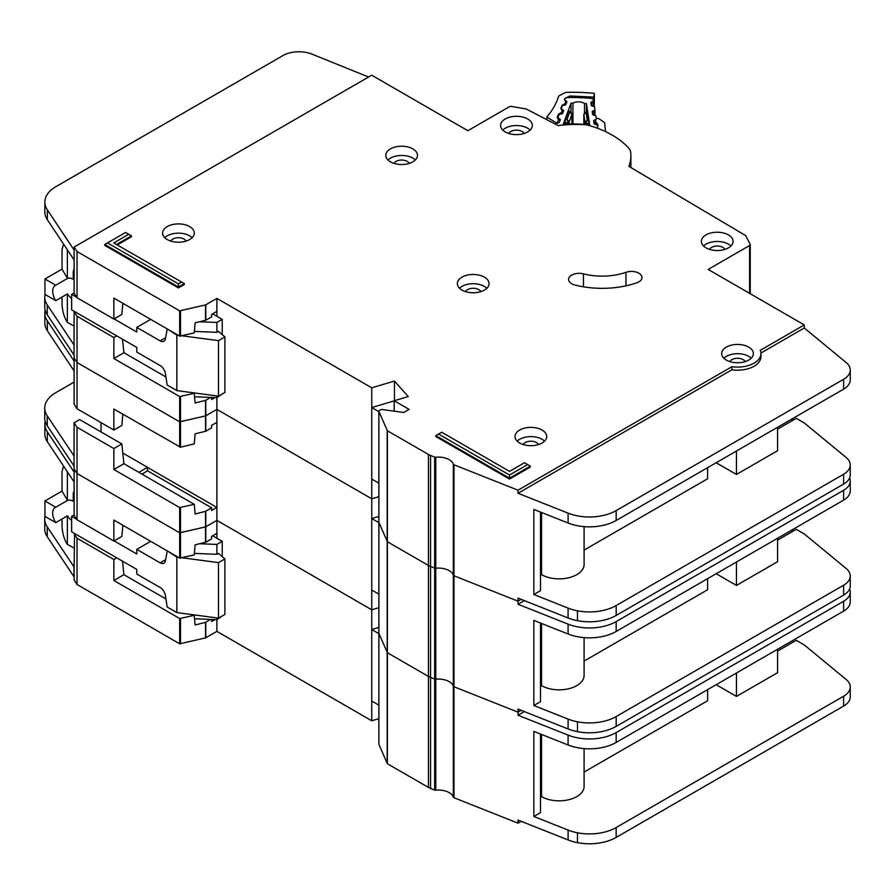 <?xml version="1.0" encoding="UTF-8"?>
<svg xmlns="http://www.w3.org/2000/svg" width="895" height="895" viewBox="0 0 895 895"><rect width="100%" height="100%" fill="white"/><g stroke="black" fill="none" stroke-linecap="round" stroke-linejoin="round"><path stroke-width="1.34" d="M74.117 548.087L67.371 544.373L66.04 542.124C63.623 537.358 62.281 531.954 62.035 525.936L62.035 518.988M74.117 500.764L73.245 501.278L73.245 494.185A7.171 4.139 60 0 1 74.117 491.4M212.618 535.803L222.228 541.352L222.228 556.612M222.228 615.961L216.892 619.664L194.573 618.758M74.117 514.949L71.645 516.381L71.645 531.798L136.79 569.41L136.79 574.031L160.16 587.523A7.552 4.363 60 0 1 165.396 595.533L167.164 606.989L176.841 612.572L176.841 557.082L167.701 551.175M55.747 522.624A12.463 7.194 60 0 1 55.266 507.443A12.463 7.194 60 0 1 55.747 507.208L67.494 500.428L62.035 491.098L44.94 500.965L44.94 516.381L55.747 522.624L67.494 515.833A12.463 7.194 -120 0 0 71.645 520.532M73.245 501.278A12.463 7.194 -120 0 0 67.494 500.428M154.287 592.233A6.041 3.49 60 0 0 153.683 591.852L152.508 591.203M182.2 557.786L218.492 562.631L224.902 558.928L218.492 553.378L216.892 554.307L216.892 544.44L222.228 541.352M216.892 617.908L216.892 631.378L371.749 720.777L378.853 718.674M199.596 543.735L216.892 544.44M150.684 541.341L136.79 549.373L160.16 562.865A7.552 4.363 60 0 0 163.93 563.235A7.552 4.363 60 0 0 165.396 560.908L167.164 551.488M71.645 516.381L76.78 519.346M114.09 540.893L136.79 553.994L136.79 549.373M62.035 491.098L62.035 471.676L63.198 467.168L64.406 467.347M44.94 500.965L55.747 507.208M67.371 544.373L67.371 515.912M176.841 612.572L218.492 618.121L224.902 614.418L224.902 558.928M194.394 553.401L216.892 554.307M176.841 557.082L178.228 557.261M67.371 500.35L67.371 471.81M218.492 618.121L218.492 562.631M378.898 743.958A1.51 0.873 0 0 0 378.853 744.17A1.51 0.873 0 0 0 378.898 744.383L387.378 763.726L428.436 787.421A15.103 8.715 0 0 0 430.562 788.439L434.646 790.061A1.51 0.873 0 0 0 435.775 790.207A15.103 8.715 180 0 1 453.34 797.176A1.51 0.873 0 0 0 453.754 797.635A1.51 0.873 0 0 0 453.966 797.736L518.026 823.154L518.026 820.077L568.09 839.946A37.758 21.804 180 0 0 577.465 842.654A37.758 21.804 180 0 0 616.174 837.396L843.616 706.088A22.655 13.078 180 0 0 850.25 696.836L850.25 686.968A22.655 13.078 0 0 0 846.155 679.473L804.281 644.937L796.27 640.317L777.576 651.101M378.898 632.978A1.51 0.873 0 0 0 378.853 633.179A1.51 0.873 0 0 0 378.898 633.391L387.378 652.735L428.436 676.441A15.103 8.715 0 0 0 430.562 677.459L434.646 679.081A1.51 0.873 0 0 0 435.775 679.215A15.103 8.715 180 0 1 453.34 686.185A1.51 0.873 0 0 0 453.754 686.644A1.51 0.873 0 0 0 453.966 686.745L518.026 712.174L521.181 710.339L518.026 712.174L518.026 709.086L568.09 728.955A37.758 21.804 180 0 0 577.465 731.662A37.758 21.804 180 0 0 616.174 726.404L843.616 595.097A22.655 13.078 180 0 0 850.25 585.845L850.25 575.977A22.655 13.078 0 0 0 846.155 568.482L804.269 533.957M45.175 421.187A37.758 21.804 0 0 0 44.851 424.04A37.758 21.804 0 0 0 47.357 431.849L74.117 472.101L74.117 469.014L77.037 473.5L179.682 532.827L205.537 526.898L216.892 520.387L371.749 609.797L378.853 607.683L371.749 609.797L371.749 498.806L378.853 496.691L371.749 498.806L371.749 387.815L394.438 381.069L408.277 396.575L394.169 400.77L409.127 409.395L403.79 412.483L382.176 409.507A1.51 0.873 0 0 0 380.767 409.742L379.29 410.592A1.51 0.873 0 0 0 378.853 411.208A1.51 0.873 0 0 0 378.898 411.42L387.378 430.752L428.436 454.459A15.103 8.715 0 0 0 430.562 455.477L434.646 457.099A1.51 0.873 0 0 0 435.775 457.244A15.103 8.715 180 0 1 453.34 464.214A1.51 0.873 0 0 0 453.754 464.673A1.51 0.873 0 0 0 453.966 464.773L518.026 490.191L731.897 366.715A23.415 13.514 0 0 0 760.94 353.592A23.415 13.514 0 0 0 760.247 350.348L804.281 324.919L708.158 269.429L749.585 245.51A2.271 1.309 0 0 0 750.245 244.592A2.271 1.309 0 0 0 750.155 244.212L745.848 235.933A2.271 1.309 0 0 0 745.311 235.396L628.916 166.369A85.338 49.27 0 0 0 630.885 155.819A85.338 49.27 0 0 0 630.583 151.658A15.103 8.715 0 0 0 628.995 148.447A90.619 52.324 0 0 0 589.313 125.535A15.103 8.715 0 0 0 583.741 124.618A85.338 49.27 0 0 0 558.156 125.591L526.652 109.201A2.271 1.309 0 0 0 525.79 108.921L511.537 106.449A2.271 1.309 0 0 0 509.289 106.785L467.861 130.704L371.738 75.202L74.117 247.042L77.037 251.517L179.682 310.845L205.537 304.915L216.892 298.415L371.749 387.815M524.347 711.603L518.026 715.25L568.09 735.119A37.758 21.804 0 0 0 616.174 732.58L843.616 601.261A22.655 13.078 0 0 0 850.25 592.009L850.25 601.876A22.655 13.078 180 0 1 843.616 611.128L616.174 742.436A37.758 21.804 180 0 1 568.09 744.987L533.845 731.394L533.845 816.486L568.09 830.079A37.758 21.804 0 0 0 577.465 832.786A37.758 21.804 0 0 0 616.174 827.528L843.616 696.221A22.655 13.078 0 0 0 850.25 686.968M540.49 734.034L540.49 812.649L533.845 816.486M777.576 649.255L777.576 672.682L736.462 696.422L736.462 672.995M716.168 684.709L736.462 696.422M707.621 689.642L707.621 700.74L584.099 772.061M584.099 748.6L584.099 786.448A24.926 14.387 180 0 1 568.717 799.738A24.926 14.387 180 0 1 541.553 796.617L540.49 797.244M541.553 734.459L541.553 796.617M214.889 619.586L211.6 621.477L211.6 619.452M122.492 561.154L123.913 574.691L113.866 580.486L179.682 618.534L194.249 615.324L195.121 624.978L205.537 622.349L210.571 619.407M45.018 516.426A37.758 21.804 0 0 0 44.75 519.044A37.758 21.804 0 0 0 47.256 526.864L74.117 567.05L74.117 580.005L77.037 584.48L179.682 643.807L205.537 637.889L216.892 631.378M216.892 538.275L216.892 533.342L211.6 536.385L211.6 538.857L205.783 542.213L195.121 544.82L194.26 554.889L179.682 558.1L113.866 520.062L113.866 541.028L77.037 519.738L74.117 515.263L74.117 481.957L47.357 441.716A37.758 21.804 180 0 1 44.851 433.896L44.851 424.04M74.117 567.05L74.576 533.498M122.883 525.275L121.843 536.429L113.866 541.028M123.913 574.691L165.922 598.956M193.32 614.764L194.249 615.324M116.764 557.853L113.866 559.52L113.866 580.486M113.866 559.52L77.037 538.242L74.117 533.756M77.037 584.48L77.037 538.242M77.037 519.738L77.037 427.251L74.117 422.764L74.028 465.993L47.256 425.74A37.758 21.804 180 0 1 44.75 417.92L44.75 408.064A37.758 21.804 0 0 0 47.256 415.873L74.117 456.07M518.026 823.154L521.181 821.33M791.46 641.234L793.059 642.162M216.892 533.331L216.892 507.443L211.6 510.486L211.6 507.801L205.537 511.358L195.121 513.987L194.271 504.332L179.682 507.543L113.866 469.506L123.913 463.711L194.249 504.332M371.749 720.777L371.749 609.797L216.892 520.387L205.783 526.808L205.783 511.258M378.853 627.417L371.749 629.521L371.749 701.053L378.853 705.148M518.026 715.25L518.026 712.174L453.966 686.745L453.966 575.765L518.026 601.183L521.181 599.359L518.026 601.183L518.026 598.095L568.09 617.975A37.758 21.804 180 0 0 577.465 620.671A37.758 21.804 180 0 0 616.174 615.424L843.616 484.106A22.655 13.078 180 0 0 850.25 474.865L850.25 464.997A22.655 13.078 0 0 0 846.155 457.49L804.281 422.966L796.27 418.334L777.576 429.13M850.25 592.009A22.655 13.078 0 0 0 849.612 588.932M74.117 576.917L47.256 536.72A37.758 21.804 180 0 1 44.75 528.911L44.75 519.044M74.028 567.117L74.016 576.973L74.028 567.117M378.853 633.626L371.749 629.521M378.853 744.17L378.853 633.179A1.51 0.873 0 0 0 378.898 633.391L387.378 652.735L428.436 676.441A15.103 8.715 0 0 0 430.562 677.459L434.646 679.081A1.51 0.873 0 0 0 435.775 679.215A15.103 8.715 180 0 1 453.34 686.185A1.51 0.873 0 0 0 453.754 686.644A1.51 0.873 0 0 0 453.966 686.745L453.966 797.736M378.898 521.986A1.51 0.873 0 0 0 378.853 522.199A1.51 0.873 0 0 0 378.898 522.411L387.378 541.743L428.436 565.45A15.103 8.715 0 0 0 430.562 566.468L434.646 568.09A1.51 0.873 0 0 0 435.775 568.224A15.103 8.715 180 0 1 453.34 575.205A1.51 0.873 0 0 0 453.754 575.653A1.51 0.873 0 0 0 453.966 575.765L518.026 601.183L518.026 604.27L568.09 624.139A37.758 21.804 0 0 0 616.174 621.589L843.616 490.27A22.655 13.078 0 0 0 850.25 481.029A22.655 13.078 0 0 0 849.612 477.941M45.175 310.196A37.758 21.804 0 0 0 44.851 313.049A37.758 21.804 0 0 0 47.357 320.857L74.117 361.11L74.117 358.022L77.037 362.509L179.682 421.836L205.537 415.906L216.892 409.407L371.749 498.806L216.892 409.407L216.892 397.682L194.573 396.787M850.25 481.029L850.25 490.885A22.655 13.078 180 0 1 843.616 500.137L616.174 631.456A37.758 21.804 180 0 1 568.09 634.007L533.845 620.414L533.845 705.506L568.09 719.088A37.758 21.804 0 0 0 577.465 721.795A37.758 21.804 0 0 0 616.174 716.548L843.616 585.229A22.655 13.078 0 0 0 850.25 575.977M540.49 623.043L540.49 701.669L533.845 705.506M777.576 540.121L796.27 529.325L804.281 533.946M777.576 538.264L777.576 561.702L736.462 585.431L736.462 562.004M716.168 573.717L736.462 585.431M707.621 578.651L707.621 589.749L584.099 661.069M584.099 637.62L584.099 675.456A24.926 14.387 180 0 1 568.717 688.747A24.926 14.387 180 0 1 541.553 685.637L540.49 686.252M541.553 623.468L541.553 685.637M147.53 467.391L216.892 507.443L216.892 422.35L211.6 425.405L211.6 427.866L205.783 431.233L195.121 433.829L194.26 443.898L180.51 447.209L113.866 409.071L113.866 430.036L77.037 408.758L74.117 404.272L74.117 370.978L47.357 330.725A37.758 21.804 180 0 1 44.851 322.916L44.851 313.049M123.913 463.711L121.843 443.931L79.655 419.576L74.117 422.764M122.883 414.284L121.843 425.438L113.866 430.036M121.843 443.931L113.866 448.54L113.866 469.506M113.866 448.54L77.037 427.251M141.947 474.126L147.53 470.804L211.6 507.801M147.53 470.804L147.53 467.324L138.859 472.336M74.117 465.926L74.117 469.014L77.037 473.5L179.682 532.827L205.783 526.808L205.783 542.213M77.037 408.758L77.037 316.259L74.117 311.784L74.016 355.002L47.256 314.749A37.758 21.804 180 0 1 44.75 306.94L44.75 297.073A37.758 21.804 0 0 0 47.256 304.882L74.117 345.078M101.012 422.608L101.012 431.905M791.46 530.254L793.059 531.171M216.892 422.35L216.892 409.407L205.783 415.817L205.783 400.278L210.571 397.436M378.853 516.426L371.749 518.541L371.749 590.062L378.853 594.168M524.347 600.612L518.026 604.27M74.117 382.075L55.814 392.648A37.758 21.804 0 0 0 44.75 408.064M74.028 465.993L74.028 456.126L74.016 465.982M147.53 467.324L122.794 453.049M378.853 522.635L371.749 518.541M597.793 128.254L597.793 128.365A2.271 1.309 0 0 0 597.793 128.332A2.271 1.309 0 0 0 597.793 128.254A2.271 1.309 0 0 0 597.782 128.142L597.357 125.389A1.51 0.873 180 0 0 596.54 124.685L594.862 124.192A1.51 0.873 180 0 1 594.034 123.488L593.653 120.982A1.51 0.873 180 0 1 593.642 120.903A1.51 0.873 180 0 1 594.246 120.21L595.746 119.55L595.746 124.45M572.957 123.924L572.957 103.16A7.742 4.464 180 0 1 584.524 103.563L584.524 112.893M595.746 119.55A1.51 0.873 180 0 0 596.35 118.856A1.51 0.873 180 0 0 596.35 118.778L595.958 116.26A1.51 0.873 180 0 0 595.153 115.567L593.452 115.052A1.51 0.873 180 0 1 592.647 114.359L592.233 111.853A1.51 0.873 180 0 1 592.221 111.763A1.51 0.873 180 0 1 592.837 111.069L594.336 110.432A1.51 0.873 180 0 0 594.951 109.727A1.51 0.873 180 0 0 594.94 109.649L594.56 107.143A1.51 0.873 180 0 0 593.743 106.449L592.054 105.946A1.51 0.873 180 0 1 591.237 105.252L590.845 102.735A1.51 0.873 180 0 1 590.834 102.656A1.51 0.873 180 0 1 591.438 101.963L592.949 101.303A1.51 0.873 180 0 0 593.542 100.609A1.51 0.873 180 0 0 593.542 100.531L593.497 100.262A3.781 2.182 180 0 0 590.32 98.305A117.055 67.584 0 0 0 568.314 97.533A3.781 2.182 180 0 0 564.745 99.255L564.644 99.524A1.51 0.873 180 0 0 564.611 99.703A1.51 0.873 180 0 0 565.081 100.329L566.434 101.09A1.51 0.873 180 0 1 566.893 101.717A1.51 0.873 180 0 1 566.893 101.761A1.51 0.873 180 0 1 566.859 101.896L565.953 104.357A1.51 0.873 180 0 1 564.991 104.995L563.212 105.375A1.51 0.873 180 0 0 562.25 106.013L561.344 108.474A1.51 0.873 180 0 0 561.31 108.653A1.51 0.873 180 0 0 561.791 109.291L563.134 110.029A1.51 0.873 180 0 1 563.615 110.656A1.51 0.873 180 0 1 563.604 110.711A1.51 0.873 180 0 1 563.57 110.846L562.642 113.307A1.51 0.873 180 0 1 561.691 113.933L559.901 114.325A1.51 0.873 180 0 0 558.95 114.963L558.044 117.435A1.51 0.873 180 0 0 558.01 117.614A1.51 0.873 180 0 0 558.469 118.241L559.834 119.001A1.51 0.873 180 0 1 560.292 119.628A1.51 0.873 180 0 1 560.281 119.684A1.51 0.873 180 0 1 560.259 119.807L559.341 122.279A1.51 0.873 180 0 1 558.39 122.917L556.612 123.286A1.51 0.873 180 0 0 555.65 123.924L555.538 124.226M584.524 103.563A107.232 61.912 180 0 1 586.449 103.708L589.749 125.177A71.287 41.159 0 0 0 563.257 124.248L571.021 103.16A107.232 61.912 180 0 1 572.957 103.16M571.905 113.508A1.51 0.873 180 0 1 572.039 113.866A1.51 0.873 180 0 1 572.039 113.922A1.51 0.873 180 0 1 572.006 114.045L569.701 112.166L571.021 112.143L571.021 103.16M564.823 124.136L565.383 119.706L568.426 111.45L568.985 111.797M587.31 112.434L589.078 125.076M586.449 103.708L586.449 111.976M564.823 123.062L568.224 122.346L567.05 119.359L569.186 121.709L572.006 114.045L572.006 123.913L571.547 112.938M588.843 120.534L587.254 120.064L585.856 122.973L589.078 123.913M584.502 113.195L587.545 112.121M583.853 114.224A1.51 0.873 0 0 0 583.831 114.381L583.831 124.461L583.831 114.459L586.124 112.736L587.254 120.064L585.039 122.268L585.039 124.584M74.117 326.104L67.371 322.39L66.04 320.153C63.623 315.376 62.281 309.983 62.035 303.964L62.035 297.017M74.117 278.792L73.245 279.296L73.245 272.214A7.171 4.139 60 0 1 74.117 269.417M212.618 313.832L222.228 319.381L222.228 334.64M222.228 393.99L216.892 397.682L216.892 395.926M74.117 292.978L71.645 294.41L71.645 309.827L136.79 347.439L136.79 352.059L160.16 365.552A7.552 4.363 60 0 1 165.396 373.562L167.164 385.007L176.841 390.6L176.841 335.099L167.701 329.203M55.747 300.642A12.463 7.194 60 0 1 55.266 285.471A12.463 7.194 60 0 1 55.747 285.225L67.494 278.446L62.035 269.126L44.94 278.994L44.94 294.41L55.747 300.642L67.494 293.862A12.463 7.194 -120 0 0 71.645 298.55M73.245 279.296A12.463 7.194 -120 0 0 67.494 278.446M154.287 370.25A6.041 3.49 60 0 0 153.683 369.881L152.508 369.232M182.2 335.815L218.492 340.648L224.902 336.945L218.492 331.396L216.892 332.325L216.892 322.457L222.228 319.381M199.596 321.764L216.892 322.457M150.684 319.37L136.79 327.391L160.16 340.883A7.552 4.363 60 0 0 163.93 341.264A7.552 4.363 60 0 0 165.396 338.925L167.164 329.517M71.645 294.41L76.78 297.375M114.09 318.911L136.79 332.023L136.79 327.391M62.035 269.126L62.035 249.705L63.198 245.196L64.406 245.364M44.94 278.994L55.747 285.225M67.371 322.39L67.371 293.929M176.841 390.6L218.492 396.149L224.902 392.446L224.902 336.945M194.394 331.418L216.892 332.325M176.841 335.099L178.228 335.289M67.371 278.379L67.371 249.828M218.492 396.149L218.492 340.648M412.863 148.894A15.864 9.151 0 0 0 395.579 146.903A15.864 9.151 0 0 0 385.79 155.361A15.864 9.151 0 0 0 390.433 161.838A15.864 9.151 0 0 0 407.717 163.819A15.864 9.151 0 0 0 417.506 155.361A15.864 9.151 0 0 0 412.863 148.894M387.96 159.992A15.864 9.151 180 0 1 412.863 158.135A15.864 9.151 180 0 1 415.336 159.992M189.65 226.58A15.864 9.151 0 0 0 172.366 224.6A15.864 9.151 0 0 0 162.577 233.058A15.864 9.151 0 0 0 167.231 239.524A15.864 9.151 0 0 0 184.504 241.516A15.864 9.151 0 0 0 194.293 233.058A15.864 9.151 0 0 0 189.65 226.58M164.747 237.678A15.864 9.151 180 0 1 189.65 235.832A15.864 9.151 180 0 1 192.123 237.678M484.419 277.137A15.864 9.151 0 0 0 467.134 275.157A15.864 9.151 0 0 0 457.345 283.614A15.864 9.151 0 0 0 461.988 290.092A15.864 9.151 0 0 0 479.272 292.072A15.864 9.151 0 0 0 489.062 283.614A15.864 9.151 0 0 0 484.419 277.137M459.515 288.235A15.864 9.151 180 0 1 484.419 286.389A15.864 9.151 180 0 1 486.891 288.235M728.452 234.904A15.864 9.151 0 0 0 711.167 232.913A15.864 9.151 0 0 0 701.378 241.381A15.864 9.151 0 0 0 706.021 247.848A15.864 9.151 0 0 0 723.305 249.839A15.864 9.151 0 0 0 733.094 241.381A15.864 9.151 0 0 0 728.452 234.904M703.548 246.002A15.864 9.151 180 0 1 728.452 244.156A15.864 9.151 180 0 1 730.924 246.002M527.67 118.979A15.864 9.151 0 0 0 510.385 116.999A15.864 9.151 0 0 0 500.596 125.457A15.864 9.151 0 0 0 505.239 131.934A15.864 9.151 0 0 0 522.523 133.914A15.864 9.151 0 0 0 532.312 125.457A15.864 9.151 0 0 0 527.67 118.979M502.766 130.077A15.864 9.151 180 0 1 527.67 128.231A15.864 9.151 180 0 1 530.142 130.077M542.09 430.059A15.864 9.151 0 0 0 524.806 428.067A15.864 9.151 0 0 0 515.017 436.525A15.864 9.151 0 0 0 519.659 443.003A15.864 9.151 0 0 0 536.944 444.983A15.864 9.151 0 0 0 546.733 436.525A15.864 9.151 0 0 0 542.09 430.059M517.187 441.157A15.864 9.151 180 0 1 542.09 439.3A15.864 9.151 180 0 1 544.563 441.157M748.746 347.126A15.864 9.151 0 0 0 731.461 345.134A15.864 9.151 0 0 0 721.672 353.592A15.864 9.151 0 0 0 726.315 360.07A15.864 9.151 0 0 0 743.6 362.05A15.864 9.151 0 0 0 753.389 353.592A15.864 9.151 0 0 0 748.746 347.126M723.842 358.224A15.864 9.151 180 0 1 748.746 356.367A15.864 9.151 180 0 1 751.218 358.224M571.681 283.749A10.572 6.108 0 0 0 574.87 285.002A67.214 38.798 0 0 0 636.893 282.764A10.572 6.108 0 0 0 641.995 277.539A10.572 6.108 0 0 0 636.625 272.225A10.572 6.108 0 0 0 625.963 272.315A46.07 26.593 180 0 1 583.45 273.848A10.572 6.108 0 0 0 568.582 279.43A10.572 6.108 0 0 0 571.681 283.749M378.853 633.179L378.853 522.199A1.51 0.873 0 0 0 378.898 522.411L387.378 541.743L428.436 565.45A15.103 8.715 0 0 0 430.562 566.468L434.646 568.09A1.51 0.873 0 0 0 435.775 568.224A15.103 8.715 180 0 1 453.34 575.205A1.51 0.873 0 0 0 453.754 575.653A1.51 0.873 0 0 0 453.966 575.765L453.966 464.773M394.001 163.382A7.932 4.576 180 0 1 407.247 161.38A7.932 4.576 180 0 1 409.283 163.382M729.884 361.614A7.932 4.576 180 0 1 743.13 359.611A7.932 4.576 180 0 1 745.166 361.625M523.228 444.546A7.932 4.576 180 0 1 536.474 442.544A7.932 4.576 180 0 1 538.51 444.558M508.819 133.478A7.932 4.576 180 0 1 522.065 131.464A7.932 4.576 180 0 1 524.09 133.478M709.59 249.403A7.932 4.576 180 0 1 722.847 247.389A7.932 4.576 180 0 1 724.872 249.403M465.557 291.636A7.932 4.576 180 0 1 478.814 289.622A7.932 4.576 180 0 1 480.839 291.636M170.8 241.079A7.932 4.576 180 0 1 184.046 239.066A7.932 4.576 180 0 1 186.082 241.079M178.441 287.933L184.314 284.543L184.314 283.637L178.441 287.026L178.441 287.933L104.749 245.387L104.749 244.492L178.441 287.026L178.441 283.894L181.607 282.07L113.788 242.925L128.735 234.289L125.58 232.465L107.467 242.925L178.441 283.894M117.279 244.939L131.453 236.75L131.453 235.855L116.495 244.492M509.512 475.044L527.625 464.583L524.47 462.76L509.512 471.385L441.705 432.24L438.539 434.064L509.512 475.044L509.512 478.176L435.82 435.63L435.82 436.525L509.512 479.071L530.343 467.045L530.343 466.15L509.512 478.176L509.512 479.071M760.94 353.592L760.94 356.68A23.415 13.514 180 0 1 731.897 369.792L518.026 493.279L568.09 513.148A37.758 21.804 0 0 0 616.174 510.597L843.616 379.29A22.655 13.078 0 0 0 850.25 370.038L850.25 379.905A22.655 13.078 180 0 1 843.616 389.146L616.174 520.465A37.758 21.804 180 0 1 568.09 523.016L533.845 509.423L533.845 594.515L568.09 608.108A37.758 21.804 0 0 0 577.465 610.804A37.758 21.804 0 0 0 616.174 605.557L843.616 474.238A22.655 13.078 0 0 0 850.25 464.997M540.49 512.063L540.49 590.678L533.845 594.515M777.576 427.284L777.576 450.711L736.462 474.451L736.462 451.013M716.168 462.737L736.462 474.451M707.621 467.671L707.621 478.769L584.099 550.089M584.099 526.629L584.099 564.476A24.926 14.387 180 0 1 568.717 577.767A24.926 14.387 180 0 1 541.553 574.646L540.49 575.261M541.553 512.488L541.553 574.646M214.889 397.604L211.6 399.506L211.6 397.469M216.892 316.293L216.892 311.359L211.6 314.413L211.6 316.875L205.783 320.242L195.121 322.838L194.26 332.918L179.682 336.128L113.866 298.091L113.866 319.045L77.037 297.767L74.117 293.28L74.117 259.986L47.357 219.734A37.758 21.804 180 0 1 44.851 211.925L44.851 202.057A37.758 21.804 0 0 0 47.357 209.866L74.117 250.119L74.117 247.042M122.883 303.293L121.843 314.447L113.866 319.045M122.492 339.183L123.913 352.719L165.922 376.974M123.913 352.719L113.866 358.515L179.682 396.552L194.249 393.341L195.121 402.996L205.783 400.278M193.32 392.793L194.249 393.341M116.764 335.871L113.866 337.549L113.866 358.515M113.866 337.549L77.037 316.259M74.117 354.946L74.117 358.022L77.037 362.509L179.682 421.836L205.783 415.817L205.783 431.233M77.037 297.767L77.037 251.517M850.25 370.038A22.655 13.078 0 0 0 846.155 362.531L804.281 328.006L804.281 324.919M804.281 328.006L760.918 353.044M791.46 419.263L793.059 420.191M216.892 311.359L216.892 298.415M394.169 400.882L371.749 407.549L371.749 479.071L378.853 483.177M394.438 400.692L394.438 381.069M394.169 411.163L394.169 400.77M518.026 493.279L518.026 490.191M731.897 369.792L731.897 366.715M368.606 77.015L311.93 54.114A22.655 13.078 0 0 0 282.921 55.579L55.915 186.641A37.758 21.804 0 0 0 44.851 202.057M45.018 294.455A37.758 21.804 0 0 0 44.75 297.073M74.016 345.134L74.016 355.002L74.028 345.134M378.853 411.655L371.749 407.549M435.82 435.63L438.539 434.064M527.625 464.583L530.343 466.15M131.453 235.855L128.735 234.289M107.467 242.925L104.749 244.492M184.314 283.637L181.607 282.07M546.8 119.684L546.8 117.01L556.041 122.693L556.041 123.499M560.158 120.087L558.581 119.538L557.137 123.062A2.271 1.309 180 0 1 556.041 122.693M566.859 101.918L565.495 101.482L564.499 99.446L564.958 98.327L570.003 95.978L593.81 97.096L594.325 93.382A126.117 72.808 0 0 0 567.061 92.319A3.781 2.182 180 0 0 564.7 92.879L559.632 95.485A3.781 2.182 180 0 0 558.424 96.738A128.377 74.117 180 0 1 546.912 116.853A3.781 2.182 0 0 0 546.8 117.01M594.325 93.382L594.325 106.751M605.77 131.744A128.377 74.117 180 0 1 604.763 123.544A3.781 2.182 180 0 0 603.912 122.201L599.628 119.158A3.781 2.182 180 0 0 597.446 118.397A126.117 72.808 0 0 0 596.26 118.252M593.62 106.415L593.81 97.096M565.696 104.693L565.069 103.73L565.897 101.717L566.882 101.605M563.526 110.98L561.836 110.398L560.841 108.362L562.06 105.409L564.521 103.842L566.02 104.178M562.127 113.788L561.411 112.647L562.239 110.633L563.593 110.644M559.934 119.561L558.178 119.303L557.193 117.267L558.402 114.314L560.863 112.748L562.642 113.296M74.117 493.682L73.245 494.185M160.16 562.865L165.62 559.711M453.34 797.176L453.34 464.214M205.783 637.788L205.783 622.249M180.51 643.908L180.51 618.624M205.537 637.889L205.537 622.349M179.682 558.1L179.682 507.543M180.51 558.2L180.51 507.633M205.537 542.314L205.537 511.358M74.117 481.957L74.117 472.101M179.682 643.807L179.682 618.534M378.898 744.383L378.898 411.42M387.177 763.513L387.177 430.551M387.378 763.726L387.378 430.752M428.436 787.421L428.436 454.459M430.562 788.439L430.562 455.477M434.646 790.061L434.646 457.099M435.775 790.207L435.775 457.244M568.09 830.079L568.09 839.946M568.09 744.987L568.09 735.119M47.357 441.716L47.357 431.849M843.616 611.128L843.616 601.261M616.174 742.436L616.174 732.58M577.465 832.786L577.465 842.654M616.174 827.528L616.174 837.396M843.616 696.221L843.616 706.088M47.256 526.864L47.256 536.72M179.682 447.12L179.682 396.552M180.51 447.209L180.51 396.653M205.537 431.323L205.537 400.367M74.117 370.978L74.117 361.11M568.09 719.088L568.09 728.955M568.09 634.007L568.09 624.139M47.357 330.725L47.357 320.857M843.616 500.137L843.616 490.27M616.174 631.456L616.174 621.589M577.465 721.795L577.465 731.662M616.174 716.548L616.174 726.404M843.616 585.229L843.616 595.097M47.256 415.873L47.256 425.74M568.426 111.45L569.701 112.166L567.05 119.359L565.383 119.706M569.186 123.957L569.186 121.709A1.51 0.873 0 0 1 568.224 122.346L568.224 123.98M585.856 124.673L585.856 122.973A1.51 0.873 180 0 1 585.039 122.268L583.831 114.459A1.51 0.873 0 0 1 583.831 114.381L585.006 112.602L587.388 111.562M592.949 101.303L592.949 106.214M591.438 105.61L591.438 101.963M594.246 120.21L594.246 123.857M594.94 109.805L594.94 115.5L594.951 109.727M594.336 110.432L594.336 115.321M592.837 114.705L592.837 111.069M74.117 271.7L73.245 272.214M160.16 340.883L165.62 337.728M179.682 336.128L179.682 310.845M180.51 336.218L180.51 310.945M205.537 320.332L205.537 304.915M749.585 293.347L749.585 245.51M750.155 293.672L750.155 244.962M74.117 259.986L74.117 250.119M205.783 320.242L205.783 304.826M568.09 608.108L568.09 617.975M568.09 523.016L568.09 513.148M47.357 219.734L47.357 209.866M843.616 389.146L843.616 379.29M616.174 520.465L616.174 510.597M577.465 610.804L577.465 620.671M616.174 605.557L616.174 615.424M843.616 474.238L843.616 484.106M47.256 304.882L47.256 314.749M583.45 286.814L583.45 273.848M625.963 285.829L625.963 272.315M593.53 97.063L593.15 99.524M570.003 95.978L570.037 97.51M565.495 101.482A2.271 1.32 -59.7 0 1 566.434 101.292M564.521 103.842A2.271 0.593 79 0 1 564.969 105.006M562.06 105.409A2.271 1.801 22.3 0 1 562.686 105.565M561.836 110.398A2.271 1.32 -59.7 0 1 562.977 110.286M560.863 112.748A2.271 0.593 79 0 1 561.344 114.012M558.402 114.314A2.271 1.801 22.3 0 1 559.274 114.582M557.193 117.267A2.271 1.801 22.3 0 1 558.021 117.513M558.178 119.303A2.271 1.32 -59.7 0 1 559.319 119.192M596.35 122.593L597.86 124.517L597.58 126.844M596.797 124.774A2.271 1.846 -7.2 0 1 597.86 124.517M598.005 125.658A2.271 1.846 172.8 0 0 597.412 125.748M63.198 467.168L63.992 466.72M571.021 112.155L568.817 110.924M63.198 245.196L63.992 244.738M630.885 167.544L630.885 155.819M750.245 293.728L750.245 244.592M378.853 522.199L378.853 411.208"/></g></svg>
